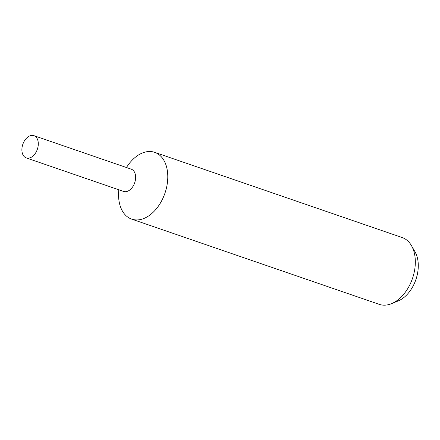 <?xml version="1.0" encoding="UTF-8"?>
<svg xmlns="http://www.w3.org/2000/svg" width="440" height="440" viewBox="0 0 440 440"><rect width="100%" height="100%" fill="white"/><g stroke="black" fill="none" stroke-linecap="round" stroke-linejoin="round"><path stroke-width="0.66" d="M118.767 189.767L118.641 191.747A35.316 23.029 -71 0 0 118.888 200.046A35.316 23.029 -71 0 0 131.67 219.115A35.316 23.029 -71 0 0 157.597 207.235A35.316 23.029 -71 0 0 167.448 171.397A35.316 23.029 -71 0 0 154.666 152.328A35.316 23.029 -71 0 0 127.551 165.869L126.429 167.508M123.486 191.395A11.77 7.678 -71 0 0 132.182 187.534A11.77 7.678 -71 0 0 135.514 175.522A11.77 7.678 -71 0 0 131.153 169.136M131.67 219.115L379.209 304.343A35.316 23.029 -71 0 0 391.54 303.661A35.316 23.029 -71 0 0 414.986 256.625A35.316 23.029 -71 0 0 411.499 245.691A35.316 23.029 -71 0 0 402.204 237.562L154.666 152.328M391.54 303.661L398.161 300.949A29.882 19.487 -71 0 0 418 261.156A29.882 19.487 -71 0 0 415.047 251.906L411.499 245.691M22 151.564A11.77 7.678 -71 0 0 26.263 157.916A11.77 7.678 -71 0 0 34.903 153.962A11.77 7.678 -71 0 0 38.187 142.01A11.77 7.678 -71 0 0 33.924 135.658A11.77 7.678 -71 0 0 25.284 139.618A11.77 7.678 -71 0 0 22 151.564M26.263 157.916L123.591 191.428A11.77 7.678 -71 0 0 132.231 187.468A11.77 7.678 -71 0 0 135.514 175.522A11.77 7.678 -71 0 0 131.252 169.169L33.924 135.658"/></g></svg>
